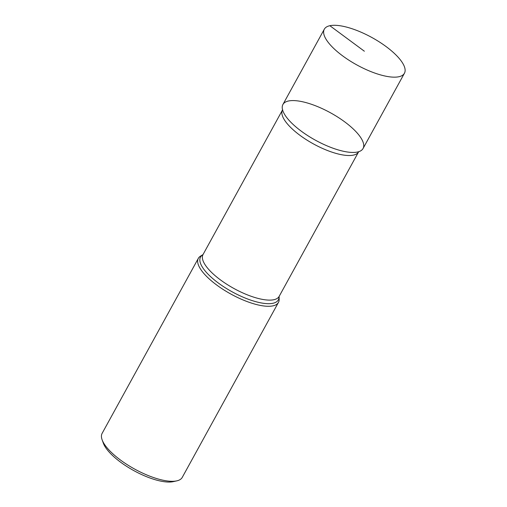 <?xml version="1.0" encoding="UTF-8"?>
<svg xmlns="http://www.w3.org/2000/svg" width="507" height="507" viewBox="0 0 507 507"><rect width="100%" height="100%" fill="white"/><g stroke="black" fill="none" stroke-linecap="round" stroke-linejoin="round"><path stroke-width="0.76" d="M176.759 480.87L173.223 481.65A42.791 14.633 -151.2 0 1 120.558 462.162A42.791 14.633 -151.2 0 1 103.371 443.251L102.135 439.848A45.712 15.635 28.8 0 0 120.495 460.052A45.712 15.635 28.8 0 0 176.759 480.87A45.712 15.635 28.8 0 0 182.247 477.398L278.47 302.375A45.712 15.635 -151.2 0 1 216.717 285.029A45.712 15.635 -151.2 0 1 198.345 258.329A45.712 15.635 -151.2 0 1 200.829 255.94L203.028 254.552A43.431 14.855 28.8 0 0 220.482 279.921A43.431 14.855 28.8 0 0 279.142 296.399L358.633 151.808A43.431 14.855 -151.2 0 1 299.973 135.331A43.431 14.855 -151.2 0 1 282.519 109.962L203.028 254.552M279.142 296.399L279.154 299.003A45.712 15.635 -151.2 0 1 278.47 302.375M198.345 258.329L102.129 433.352A45.712 15.635 28.8 0 0 102.135 439.848M288.47 101.001A45.712 15.635 28.8 0 0 283.102 111.451A45.712 15.635 28.8 0 0 301.291 131.186A45.712 15.635 28.8 0 0 357.074 152.113A45.712 15.635 28.8 0 0 345.001 122.079A45.712 15.635 28.8 0 0 288.47 101.001M386.061 46.549A45.712 15.635 -151.2 0 1 404.434 73.249A45.712 15.635 -151.2 0 1 342.681 55.903A45.712 15.635 -151.2 0 1 324.309 29.203A45.712 15.635 -151.2 0 1 386.061 46.549M324.309 29.203L282.919 104.486A45.712 15.635 28.8 0 0 315.449 140.211A45.712 15.635 28.8 0 0 363.037 148.538L404.434 73.249M364.368 51.226L329.861 25.711M279.021 296.715A44.407 15.191 -151.2 0 1 258.925 302.457A44.407 15.191 -151.2 0 1 218.359 283.033A44.407 15.191 -151.2 0 1 202.825 254.825M282.646 109.62L282.519 109.962"/></g></svg>
